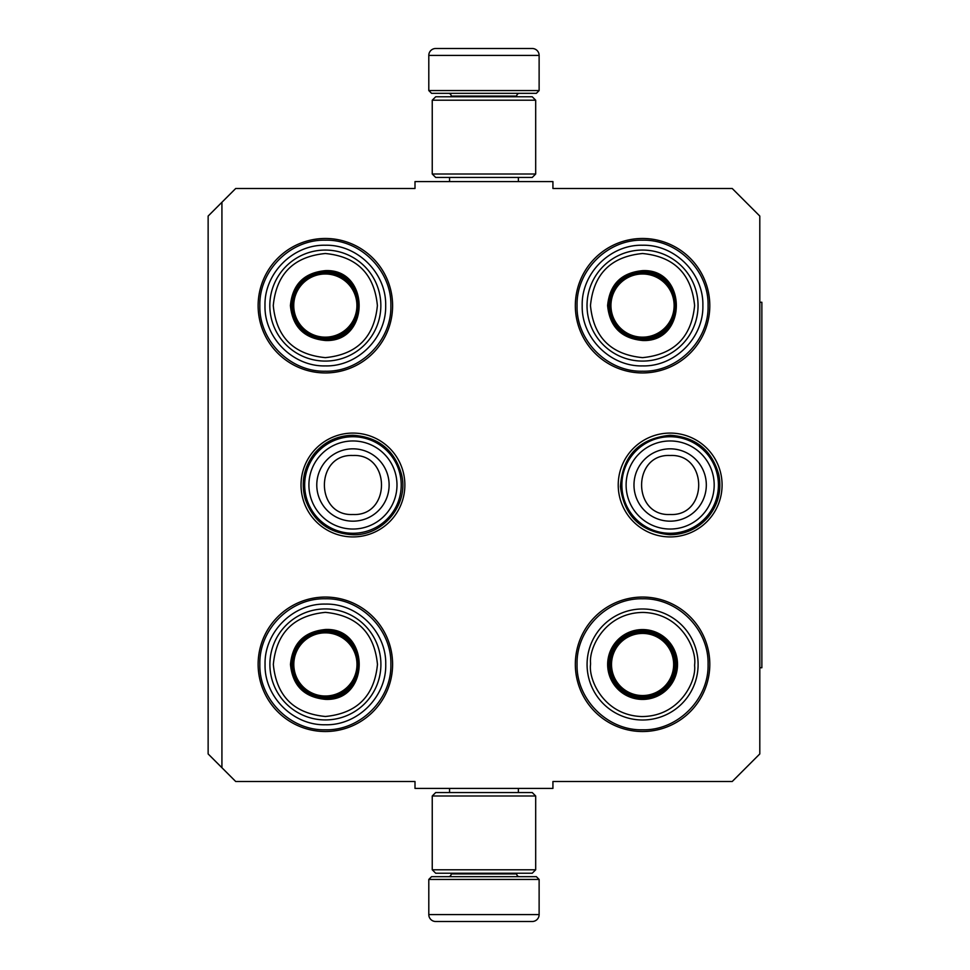 <?xml version="1.0" encoding="UTF-8"?>
<svg xmlns="http://www.w3.org/2000/svg" width="970" height="970" viewBox="0 0 970 970"><rect width="100%" height="100%" fill="white"/><g stroke="black" fill="none" stroke-linecap="round" stroke-linejoin="round"><path stroke-width="1.45" d="M221.924 202.269L235.722 188.483L415.002 188.483L415.002 181.584L552.924 181.584L552.924 188.483L732.217 188.483L759.801 216.067L759.801 753.932L732.217 781.517L552.924 781.517L552.924 788.416L415.002 788.416L415.002 781.517L235.722 781.517L208.138 753.932L208.138 216.067L221.924 202.269L221.924 767.731M722.08 485A51.919 51.919 0 0 1 670.149 536.919A51.919 51.919 0 0 1 618.229 485A51.919 51.919 0 0 1 670.149 433.081A51.919 51.919 0 0 1 722.08 485M404.866 485A51.919 51.919 0 0 1 352.947 536.919A51.919 51.919 0 0 1 301.027 485A51.919 51.919 0 0 1 352.947 433.081A51.919 51.919 0 0 1 404.866 485M709.797 664.292A67.233 67.233 0 0 1 642.564 731.525A67.233 67.233 0 0 1 575.331 664.292A67.233 67.233 0 0 1 642.564 597.059A67.233 67.233 0 0 1 709.797 664.292M392.595 664.292A67.233 67.233 0 0 1 325.362 731.525A67.233 67.233 0 0 1 258.129 664.292A67.233 67.233 0 0 1 325.362 597.059A67.233 67.233 0 0 1 392.595 664.292M709.797 305.708A67.233 67.233 0 0 1 642.564 372.941A67.233 67.233 0 0 1 575.331 305.708A67.233 67.233 0 0 1 642.564 238.474A67.233 67.233 0 0 1 709.797 305.708M392.595 305.708A67.233 67.233 0 0 1 325.362 372.941A67.233 67.233 0 0 1 258.129 305.708A67.233 67.233 0 0 1 325.362 238.474A67.233 67.233 0 0 1 392.595 305.708M577.053 305.708C576.156 270.703 607.559 239.299 642.564 240.196C677.569 239.299 708.973 270.703 708.076 305.708C708.973 340.712 677.569 372.116 642.564 371.219C607.559 372.116 576.156 340.712 577.053 305.708M708.076 664.292C708.973 699.297 677.569 730.701 642.564 729.804C607.559 730.701 576.156 699.297 577.053 664.292C576.156 629.287 607.559 597.884 642.564 598.781C677.569 597.884 708.973 629.287 708.076 664.292M259.851 305.708C258.954 270.703 290.357 239.299 325.362 240.196C360.367 239.299 391.771 270.703 390.874 305.708C391.771 340.712 360.367 372.116 325.362 371.219C290.357 372.116 258.954 340.712 259.851 305.708M390.874 664.292C391.771 699.297 360.367 730.701 325.362 729.804C290.357 730.701 258.954 699.297 259.851 664.292C258.954 629.287 290.357 597.884 325.362 598.781C360.367 597.884 391.771 629.287 390.874 664.292M352.947 533.27A48.27 48.27 0 0 1 304.677 485A48.27 48.27 0 0 1 352.947 436.73A48.27 48.27 0 0 1 401.216 485A48.27 48.27 0 0 1 352.947 533.27M352.947 529.038A44.038 44.038 0 0 1 308.909 485A44.038 44.038 0 0 1 352.947 440.962A44.038 44.038 0 0 1 396.985 485A44.038 44.038 0 0 1 352.947 529.038M670.149 533.27A48.27 48.27 0 0 1 621.879 485A48.27 48.27 0 0 1 670.149 436.73A48.27 48.27 0 0 1 718.418 485A48.27 48.27 0 0 1 670.149 533.27M670.149 529.038A44.038 44.038 0 0 1 626.111 485A44.038 44.038 0 0 1 670.149 440.962A44.038 44.038 0 0 1 714.187 485A44.038 44.038 0 0 1 670.149 529.038M428.801 879.438L539.126 879.438L536.374 876.674L431.553 876.674L428.801 879.438L428.801 914.601A6.899 6.899 42.8 0 0 435.7 921.5L454.615 921.5M518.38 788.416L518.38 792.551M449.559 788.416L449.559 792.551M451.208 873.23L451.208 873.921L516.719 873.921L516.719 873.23M519.483 876.674A2.752 2.752 -42.2 0 1 516.719 873.921M448.455 876.674A2.752 2.752 42.2 0 0 451.208 873.921M539.126 879.438L539.126 914.601L428.801 914.601M513.324 921.5L532.239 921.5A6.899 6.899 -42.8 0 0 539.126 914.601M457.161 921.5L459.828 921.5M508.098 921.5L510.766 921.5M532.239 921.5L435.7 921.5M539.126 90.562L428.801 90.562L431.553 93.326L536.374 93.326L539.126 90.562L539.126 55.399A6.899 6.899 -137.2 0 0 532.239 48.5L513.324 48.5M449.559 181.584L449.559 177.449M518.38 181.584L518.38 177.449M516.719 96.77L516.719 96.078L451.208 96.078L451.208 96.77M448.455 93.326A2.752 2.752 137.8 0 1 451.208 96.078M519.483 93.326A2.752 2.752 -137.8 0 0 516.719 96.078M428.801 90.562L428.801 55.399L539.126 55.399M454.615 48.5L435.7 48.5A6.899 6.899 137.2 0 0 428.801 55.399M510.766 48.5L508.098 48.5M459.828 48.5L457.161 48.5M435.7 48.5L532.239 48.5M432.244 100.213L435.7 96.77L532.239 96.77L535.683 100.213L432.244 100.213L432.244 174.006L535.683 174.006L532.239 177.449L435.7 177.449L432.244 174.006M535.683 174.006L535.683 100.213M535.683 869.787L532.239 873.23L435.7 873.23L432.244 869.787L535.683 869.787L535.683 795.994L432.244 795.994L435.7 792.551L532.239 792.551L535.683 795.994M432.244 795.994L432.244 869.787M325.338 340.494C304.119 338.433 292.479 326.793 290.406 305.574C292.479 284.356 304.119 272.715 325.338 270.642C370.382 268.484 370.394 342.665 325.338 340.494M325.338 339.124C304.956 337.136 293.777 325.944 291.788 305.574C293.777 285.192 304.956 274.013 325.338 272.024C368.612 269.951 368.612 341.197 325.338 339.124C368.612 341.197 368.612 269.951 325.338 272.024M325.338 357.639C356.96 354.547 374.311 337.196 377.391 305.574C374.311 273.952 356.96 256.589 325.338 253.51C293.704 256.601 276.353 273.952 273.273 305.574C276.353 337.196 293.704 354.547 325.338 357.639M325.338 361.082A55.508 55.508 0 0 0 380.846 305.574A55.508 55.508 0 0 0 325.338 250.066A55.508 55.508 0 0 0 269.818 305.574A55.508 55.508 0 0 0 325.338 361.082A55.508 55.508 0 0 1 269.818 305.574A55.508 55.508 0 0 1 325.338 250.066M325.338 365.908C293.085 366.733 264.167 337.815 264.992 305.574C264.167 273.334 293.085 244.404 325.338 245.24C357.578 244.404 386.496 273.334 385.672 305.574C386.496 337.815 357.578 366.733 325.338 365.908M325.338 273.989A31.586 31.586 0 0 1 356.911 305.574A31.586 31.586 0 0 1 325.338 337.16A31.586 31.586 0 0 1 293.752 305.574A31.586 31.586 0 0 1 325.338 273.989M325.338 272.643A32.931 32.931 0 0 1 358.257 305.574A32.931 32.931 0 0 1 325.338 338.494A32.931 32.931 0 0 1 292.406 305.574A32.931 32.931 0 0 1 325.338 272.643M325.399 699.358C304.18 697.284 292.54 685.644 290.466 664.426C292.54 643.207 304.18 631.567 325.399 629.506C370.455 627.335 370.455 701.516 325.399 699.358M325.399 697.976C305.017 695.987 293.837 684.808 291.849 664.426C293.837 644.056 305.017 632.864 325.399 630.876C368.673 628.803 368.673 700.049 325.399 697.976C368.673 700.049 368.673 628.803 325.399 630.876M325.399 716.49C357.021 713.399 374.371 696.048 377.463 664.426C374.371 632.804 357.021 615.453 325.399 612.361C293.777 615.453 276.414 632.804 273.334 664.426C276.414 696.048 293.777 713.411 325.399 716.49M325.399 719.934A55.508 55.508 0 0 0 380.907 664.426A55.508 55.508 0 0 0 325.399 608.917A55.508 55.508 0 0 0 269.89 664.426A55.508 55.508 0 0 0 325.399 719.934A55.508 55.508 0 0 1 269.89 664.426A55.508 55.508 0 0 1 325.399 608.917M325.399 724.76C293.158 725.596 264.228 696.666 265.052 664.426C264.228 632.185 293.158 603.267 325.399 604.092C357.639 603.267 386.557 632.185 385.733 664.426C386.557 696.666 357.639 725.596 325.399 724.76M325.399 632.84A31.586 31.586 0 0 1 356.984 664.426A31.586 31.586 0 0 1 325.399 696.011A31.586 31.586 0 0 1 293.813 664.426A31.586 31.586 0 0 1 325.399 632.84M325.399 631.506A32.931 32.931 0 0 1 358.318 664.426A32.931 32.931 0 0 1 325.399 697.357A32.931 32.931 0 0 1 292.467 664.426A32.931 32.931 0 0 1 325.399 631.506M642.54 340.494C621.321 338.433 609.681 326.793 607.608 305.574C609.681 284.356 621.321 272.715 642.54 270.642C687.597 268.484 687.597 342.665 642.54 340.494M642.54 339.124C622.158 337.136 610.979 325.944 608.99 305.574C610.979 285.192 622.158 274.013 642.54 272.024C685.814 269.951 685.814 341.197 642.54 339.124C685.814 341.197 685.814 269.951 642.54 272.024M642.54 357.639C674.162 354.547 691.513 337.196 694.605 305.574C691.513 273.952 674.162 256.589 642.54 253.51C610.918 256.601 593.555 273.952 590.475 305.574C593.555 337.196 610.918 354.547 642.54 357.639M642.54 361.082A55.508 55.508 0 0 0 698.048 305.574A55.508 55.508 0 0 0 642.54 250.066A55.508 55.508 0 0 0 587.02 305.574A55.508 55.508 0 0 0 642.54 361.082A55.508 55.508 0 0 1 587.02 305.574A55.508 55.508 0 0 1 642.54 250.066M642.54 365.908C610.3 366.733 581.37 337.815 582.194 305.574C581.37 273.334 610.3 244.404 642.54 245.24C674.78 244.404 703.699 273.334 702.874 305.574C703.699 337.815 674.78 366.733 642.54 365.908M642.54 273.989A31.586 31.586 0 0 1 674.126 305.574A31.586 31.586 0 0 1 642.54 337.16A31.586 31.586 0 0 1 610.954 305.574A31.586 31.586 0 0 1 642.54 273.989M642.54 272.643A32.931 32.931 0 0 1 675.46 305.574A32.931 32.931 0 0 1 642.54 338.494A32.931 32.931 0 0 1 609.609 305.574A32.931 32.931 0 0 1 642.54 272.643M698.085 665.99A55.508 55.508 0 0 1 642.589 719.995A55.508 55.508 0 0 1 587.092 662.983A55.508 55.508 0 0 1 642.589 608.978A55.508 55.508 0 0 1 698.085 665.99A55.508 55.508 0 0 0 642.589 608.978A55.508 55.508 0 0 0 587.092 662.983M590.524 664.486L590.548 663.08C588.923 647.705 605.365 612.531 643.292 612.434C681.207 613.561 696.69 649.172 694.653 664.486L694.629 665.905C696.254 681.267 679.812 716.442 641.885 716.551C603.971 715.411 588.487 679.812 590.524 664.486M642.589 629.566A34.932 34.932 0 0 0 607.656 664.486A34.932 34.932 0 0 0 642.589 699.418A34.932 34.932 0 0 0 677.521 664.486A34.932 34.932 0 0 0 642.589 629.566M642.589 630.937A33.55 33.55 0 0 0 609.039 664.486A33.55 33.55 0 0 0 642.589 698.036A33.55 33.55 0 0 0 676.138 664.486A33.55 33.55 0 0 0 642.589 630.937M642.589 633.422A31.064 31.064 0 0 1 673.653 664.486A31.064 31.064 0 0 1 642.589 695.551A31.064 31.064 0 0 1 611.524 664.486A31.064 31.064 0 0 1 642.589 633.422M642.589 632.076A32.41 32.41 0 0 1 674.999 664.486A32.41 32.41 0 0 1 642.589 696.896A32.41 32.41 0 0 1 610.178 664.486A32.41 32.41 0 0 1 642.589 632.076M759.801 302.264L761.862 302.264L761.862 667.736L759.801 667.736M352.947 448.831A36.169 36.169 90 0 0 316.778 485A36.169 36.169 90 0 0 352.947 521.169A36.169 36.169 -90 0 0 389.115 485A36.169 36.169 -90 0 0 352.947 448.831M352.947 455.488C314.886 453.645 314.886 516.355 352.947 514.512C391.007 516.355 391.007 453.645 352.947 455.488M670.149 448.831A36.169 36.169 90 0 0 633.98 485A36.169 36.169 90 0 0 670.149 521.169A36.169 36.169 -90 0 0 706.318 485A36.169 36.169 -90 0 0 670.149 448.831M670.149 455.488C632.088 453.645 632.088 516.355 670.149 514.512C708.209 516.355 708.209 453.645 670.149 455.488M674.999 664.486A32.41 32.41 0 0 1 642.589 696.896A32.41 32.41 0 0 1 610.178 664.486M352.947 435.251C337.487 435.566 324.707 441.568 314.607 453.281C303.937 466.922 300.785 482.126 305.174 498.883C313.152 521.411 329.085 533.367 352.947 534.749C383.344 535.779 408.831 504.461 401.665 474.912C394.778 450.201 378.53 436.985 352.947 435.251M670.149 435.251C639.206 438.428 622.631 455.524 620.424 486.564C624.074 515.955 640.661 532.021 670.149 534.749C685.305 534.458 697.915 528.65 707.979 517.313C718.152 504.861 721.777 490.723 718.867 474.912C711.98 450.201 695.745 436.985 670.149 435.251"/></g></svg>

